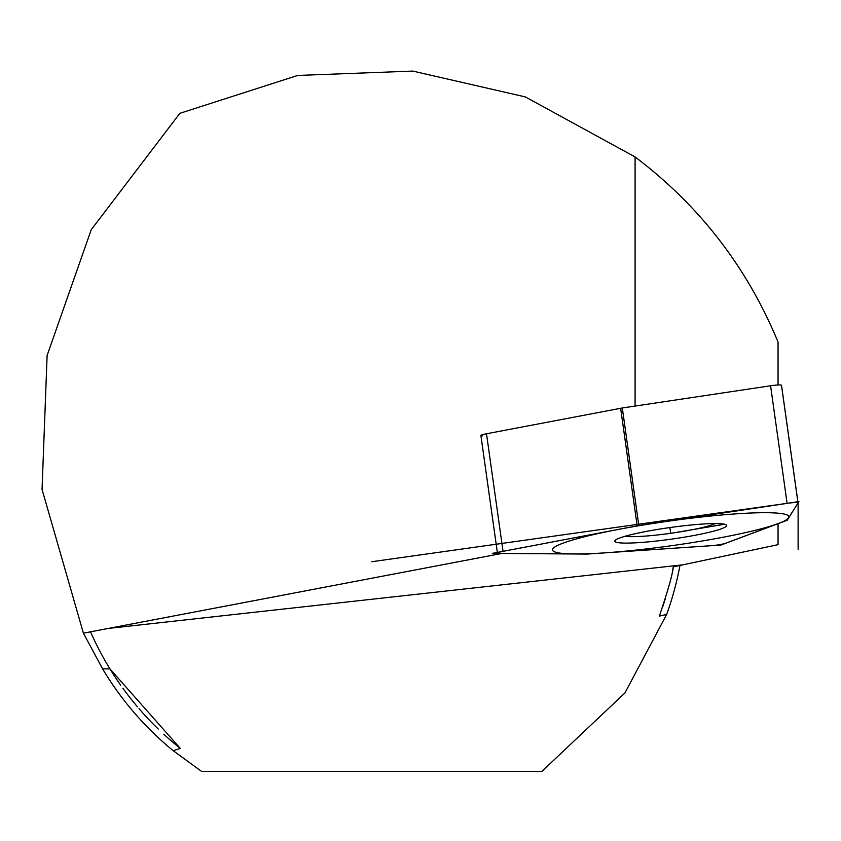 <?xml version="1.0" encoding="UTF-8"?>
<svg xmlns="http://www.w3.org/2000/svg" width="841" height="841" viewBox="0 0 841 841"><rect width="100%" height="100%" fill="white"/><g stroke="black" fill="none" stroke-linecap="round" stroke-linejoin="round"><path stroke-width="1.26" d="M173.204 750.708L180.3 748.385L109.971 668.921L102.591 668.847A313.514 313.514 0 0 0 173.204 750.708L201.63 771.428L541.846 771.428L624.895 693.005L666.661 614.435L659.355 616.117C667.975 590.561 672.621 574.14 673.305 566.855L778.051 544.663L778.051 523.67L720.937 545.052L720.853 544.432M778.051 384.978L778.051 342.066C747.155 267.322 699.502 205.614 635.092 156.941L525.341 96.915L412.763 71.086L297.703 75.448L179.869 113.314L91.238 229.709L47.117 355.459L42.05 489.43L83.417 633.178L501.835 553.462L587.029 554.072L720.937 545.052L787.187 520.253L798.95 501.583L637.951 525.699L492.279 553.389L587.029 554.072L720.937 545.052M635.092 156.941L635.092 406.066M83.417 633.178L102.591 668.847M666.661 614.435A313.514 313.514 0 0 0 679.97 565.404M180.3 748.385A307.238 307.238 0 0 1 163.837 734.288M158.245 729.021A307.238 307.238 0 0 1 138.996 708.637M137.398 706.766A307.238 307.238 0 0 1 122.87 688.232M120.736 685.257A307.238 307.238 0 0 1 90.481 631.717M673.504 565.856A307.238 307.238 0 0 1 672.663 570.051M667.701 590.571A307.238 307.238 0 0 1 667.523 591.191M665.336 598.634A307.238 307.238 0 0 1 662.676 606.845M638.834 525.572L787.102 503.36L637.173 525.856L638.834 525.572L622.308 407.98L486.508 433.767A10.029 1.041 -8 0 0 480.905 435.501A10.029 1.041 -8 0 0 482.776 435.838M787.102 503.36A10.029 1.041 172 0 1 798.025 502.96L787.197 520.159L798.025 502.96A10.029 1.041 172 0 0 798.046 502.865A10.029 1.041 172 0 0 787.102 503.36L770.577 385.777L622.308 407.98M787.197 520.159L725.762 543.223L787.197 520.159M711.108 545.704A10.029 1.041 172 0 0 725.762 543.223A10.029 1.041 172 0 1 711.108 545.704L587.796 554.009L499.302 553.431L587.796 554.009L711.108 545.704M503.034 551.349A10.029 1.041 172 0 0 497.43 553.094A10.029 1.041 172 0 0 499.302 553.431A10.029 1.041 172 0 1 503.034 551.349L637.173 525.856L503.034 551.349L486.508 433.767M724.522 524.248A56.463 5.845 -8 0 1 725.573 524.563A56.463 5.845 -8 0 1 683.807 537.262A56.463 5.845 -8 0 1 616.916 542.424A56.463 5.845 -8 0 1 615.57 540.027A56.463 5.845 -8 0 1 667.659 527.875A56.463 5.845 -8 0 1 724.522 524.248L670.719 533.341L669.909 527.549M770.577 385.777A10.029 1.041 -8 0 1 781.52 385.283A10.029 1.041 -8 0 1 781.499 385.378L797.993 502.781M715.26 523.575A47.779 4.951 -8 0 1 670.719 533.299A47.779 4.951 -8 0 1 625.22 536.232M798.12 549.257L798.12 501.804L371.743 561.725M798.887 501.604L637.962 525.699L492.374 553.378L587.071 554.061L720.905 545.042L787.134 520.264L798.887 501.604M556.973 552.558A119.38 12.363 172 0 0 702.981 540.858A119.38 12.363 172 0 0 784.474 514.124A119.38 12.363 172 0 0 638.466 525.814A119.38 12.363 172 0 0 556.973 552.558M682.577 564.847L105.703 628.721M637.173 525.856L620.647 408.263M497.43 553.094L480.905 435.501M798.046 502.865L781.52 385.283"/></g></svg>

